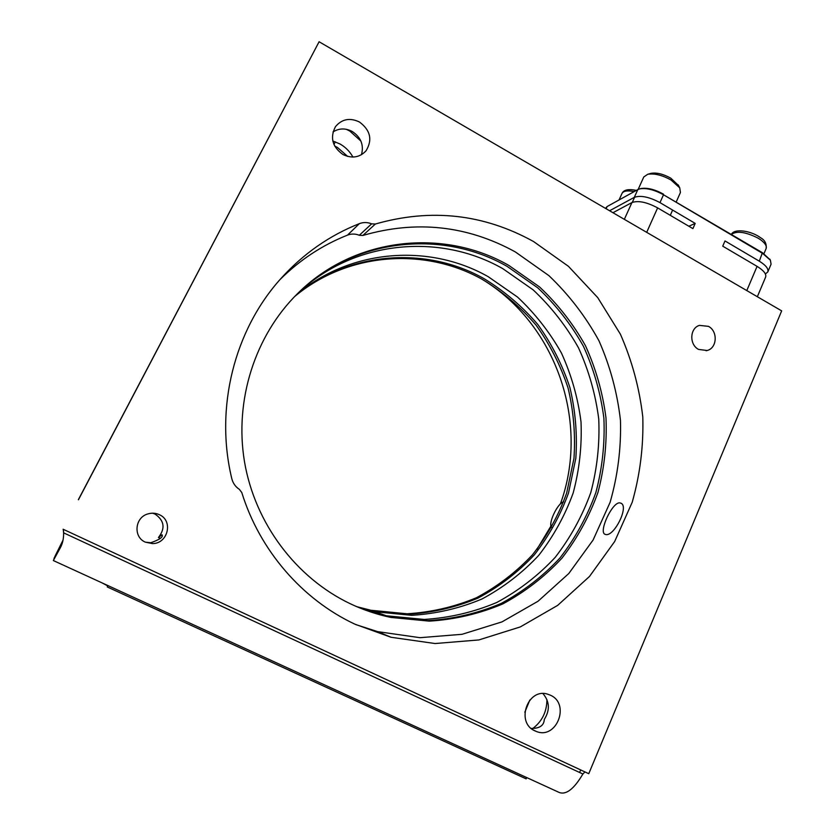<?xml version="1.0" encoding="UTF-8"?>
<svg xmlns="http://www.w3.org/2000/svg" width="835" height="835" viewBox="0 0 835 835"><rect width="100%" height="100%" fill="white"/><g stroke="black" fill="none" stroke-linecap="round" stroke-linejoin="round"><path stroke-width="1.25" d="M301.268 290.048C357.704 237.516 443.656 229.928 507.189 266.428L537.677 287.762C555.901 304.911 571.161 324.45 583.467 346.358C593.862 369.268 600.678 393.233 603.893 418.231C604.978 443.427 602.296 468.195 595.866 492.535C587.339 516.218 575.398 538.001 560.045 557.884C542.938 576.286 523.294 591.483 501.115 603.475C477.829 613.308 453.415 619.038 427.864 620.655L389.59 616.961L365.438 610.124M508.922 265.488L539.514 286.916C557.801 304.138 573.123 323.75 585.481 345.753C595.908 368.746 602.745 392.794 605.98 417.897C607.066 443.187 604.383 468.059 597.943 492.493C589.385 516.27 577.403 538.137 561.997 558.104C544.827 576.578 525.121 591.838 502.868 603.882C479.499 613.767 454.991 619.518 429.336 621.136L390.926 617.441C376.888 614.508 363.298 609.926 350.136 603.674C296.007 577.851 254.925 523.284 244.478 461.651C234.218 399.975 255.166 335.534 297.344 293.816C353.779 237.13 443.291 227.652 508.922 265.488M619.653 502.837L621.167 503.275C628.964 507.012 614.33 536.206 605.98 534.577L604.728 534.191C598.82 531.227 612.128 502.346 619.653 502.837M371.638 223.832C367.494 222.193 363.402 222.131 359.374 223.644C329.397 235.501 303.23 253.809 280.884 278.577C234.489 329.929 214.605 407.595 231.796 478.632C232.944 483.194 235.47 486.774 239.374 489.373L241.785 492.546C259.716 550.589 302.353 599.582 354.896 624.173L391.01 637.262L435.087 643.534L478.841 639.944L520.288 626.928L557.676 605.375L589.52 576.432L614.654 541.539L632.22 502.232C640.09 474.395 643.618 445.994 642.793 417.03C639.485 388.254 632.022 360.626 620.384 334.167L597.735 297.625L568.447 266.323L533.607 241.565C483.715 213.958 430.964 208.113 375.343 224.03L371.638 223.832L359.311 235.272C355.324 233.706 351.399 233.654 347.517 235.115C322.289 245.125 299.765 259.956 279.955 279.631M355.741 624.57L377.597 631.625L419.963 637.69L462.068 634.297L502.002 621.877L538.053 601.231L568.812 573.499L593.111 540.005L610.134 502.252C617.775 475.501 621.219 448.218 620.468 420.381C617.316 392.711 610.145 366.168 598.946 340.743C585.585 316.413 568.906 294.703 548.887 275.623L515.299 251.899C467.203 225.502 416.394 220.023 362.881 235.449L359.311 235.272M296.081 295.068C350.105 248.82 429.18 243.131 488.224 276.698L517.502 297.051C535.005 313.438 549.649 332.111 561.464 353.08C571.432 374.998 577.956 397.93 581.014 421.863C582.016 445.973 579.396 469.688 573.175 492.984C564.94 515.633 553.428 536.467 538.638 555.473C522.167 573.05 503.286 587.558 481.983 598.987C459.626 608.371 436.204 613.808 411.707 615.322L375.051 611.752L358.674 607.473M300.099 291.154C356.002 240.052 440.4 232.902 502.92 268.734L533.137 289.849C551.194 306.831 566.318 326.172 578.519 347.871C588.821 370.563 595.564 394.287 598.747 419.045C599.812 444.001 597.15 468.529 590.762 492.64C582.298 516.082 570.451 537.656 555.223 557.342C538.262 575.555 518.785 590.596 496.804 602.463C473.727 612.201 449.533 617.858 424.222 619.445L386.313 615.781L363.914 609.56M526.697 777.562L526.144 778.867L107.245 586.942L107.955 585.575M107.767 585.94L101.703 582.715M62.155 543.314L57.605 552.394L63.053 540.078L54.974 556.308M481.701 279.057C555.88 323.479 590.261 422.343 560.358 504.016M550.996 525.977L536.895 549.42M356.722 606.659L370.886 610.26L407.073 613.788C431.267 612.305 454.407 606.951 476.493 597.703C497.535 586.431 516.207 572.121 532.49 554.784C547.113 536.028 558.5 515.466 566.652 493.109L573.969 458.394C575.555 434.628 573.582 411.164 568.071 388.004C560.588 365.417 549.941 344.479 536.122 325.191C520.685 307.207 502.91 292.02 482.776 279.652C425.025 246.909 347.903 252.076 294.609 296.571M357.276 606.888L372.066 610.677L408.388 614.226C432.666 612.733 455.879 607.348 478.037 598.069C499.163 586.754 517.888 572.392 534.233 554.972C548.898 536.153 560.316 515.519 568.499 493.067L575.837 458.227C577.423 434.377 575.44 410.82 569.908 387.576C562.393 364.905 551.705 343.895 537.844 324.533C522.366 306.476 504.517 291.238 484.321 278.817C426.205 245.834 348.529 251.158 295.026 296.143M347.684 156.427L337.455 147.451L334.699 146.062M332.821 141L340.033 143.996C345.544 147.169 349.844 151.521 352.923 157.063M346.201 129.268L349.761 131.022L360.897 141.063M529.828 700.033L524.818 712.265M546.925 699.542C546.862 711.754 542.103 721.44 532.636 728.621M542.98 693.603C549.66 701.567 550.098 710.178 544.305 719.415C543.982 725.531 539.619 728.527 531.217 728.423M152.575 513.191L155.091 514.11C164.391 520.591 165.507 528.388 158.431 537.51L162.053 534.786C163.472 536.957 159.704 539.619 150.759 542.76L146.25 542.249M78.333 499.716L319.095 41.75L78.438 499.768M63.345 529.348L63.69 532.887M580.836 769.995L579.469 772.427M158.431 537.51L160.299 538.387M176.415 313.188L194.023 279.704L176.415 313.188M145.321 542.134L152.398 543.585C168.033 543.815 173.534 520.612 159.318 514.684C155.665 513.003 151.866 512.753 147.931 513.911C134.832 517.335 132.974 537.02 145.321 542.134M535.037 730.907L536.258 731.429C556.653 739.998 570.576 703.728 550.348 695.19L547.875 694.25C527.803 687.278 515.237 722.713 535.037 730.907M698.582 349.427L707.161 350.502C717.171 348.091 718.058 331.245 708.466 326.36L699.459 325.379C689.731 328.103 689.105 344.657 698.582 349.427M361.451 154.726C364.05 145.113 360.991 137.378 352.286 131.502C345.523 127.985 339.094 128.141 332.998 131.951M342.924 154.496C351.921 158.786 359.635 157.565 366.033 150.822C372.661 139.852 370.469 130.25 359.478 122.014C349.896 117.464 341.901 118.998 335.482 126.649C329.825 137.524 332.299 146.814 342.924 154.496M54.275 558.552L62.552 542.072M63.126 529.244L588.769 773.69L781.664 310.87L319.095 41.75M584.959 771.916L582.882 774.003L63.627 532.855C63.71 538.752 62.562 543.804 60.193 548.021L53.336 560.546L62.333 542.771M63.23 529.296L63.627 532.855M53.356 560.556L559.137 792.436C566.12 795.139 574.042 788.991 582.882 774.003M333.948 144.486L335.315 141.814M62.688 541.591L53.983 558.427M605.469 208.364L607.108 206.558L637.794 189.608L634.276 197.373C640.56 195.119 649.129 196.862 659.984 202.623L663.501 194.764L762.585 253.381L770.381 260.186L771.081 264.184L767.824 271.897L765.392 273.984M637.794 189.608L639.693 188.887C646.384 187.781 654.316 189.733 663.501 194.764L762.428 252.702L770.225 259.883M640.069 188.783L640.831 188.553C647.188 187.499 654.713 189.357 663.428 194.127M762.428 252.702L759.286 261.167C765.862 265.238 768.701 268.818 767.824 271.897M634.276 197.373L609.592 210.754M659.984 202.623L695.2 223.394L688.844 226.233M695.2 223.394L692.904 228.623L657.625 207.884C646.77 202.122 638.201 200.348 631.928 202.561L612.953 212.716M757.345 296.717L765.643 277.043C766.52 273.995 763.66 270.436 757.074 266.365L722.734 246.168L724.989 240.95L759.286 261.167M678.573 185.579L670.808 178.179C663.251 174.014 656.644 172.396 650.976 173.346L650.288 173.544M676.319 201.746L680.431 192.488L679.742 187.854L671.027 180.005C662.113 175.089 654.327 173.189 647.668 174.306L643.775 176.978L638.149 189.43M551.705 527.417C547.624 524.182 557.519 503.035 563.656 501.825M362.881 235.449L375.343 224.03M359.374 223.644L347.517 235.115M606.116 208.74L607.108 206.558M757.074 266.365L746.793 290.58M646.687 232.339L657.625 207.884M631.928 202.561L624.34 219.344M731.418 234.353C734.351 228.059 751.479 230.857 760.601 237.756C764.87 240.094 766.707 243.695 766.133 248.548C766.968 246.074 765.131 243.162 760.643 239.802L758.138 238.173C745.728 231.911 736.835 230.637 731.45 234.374M634.162 191.612C627.523 190.276 623.463 190.891 621.991 193.47L619.038 199.972M390.926 617.441L389.59 616.961M377.597 631.625L391.01 637.262M386.313 615.781L375.051 611.752M372.066 610.677L370.886 610.26M150.759 542.76L152.398 543.585M536.258 731.429L533.325 729.978M706.097 350.752L707.161 350.502M769.828 259.163L770.381 260.186M640.831 188.553L639.693 188.887M650.976 173.346L647.668 174.306M632.283 202.383L634.631 197.196M670.286 215.326L672.613 210.076M678.197 184.848L679.742 187.854M766.133 248.548L763.962 253.663M636.374 190.39C628.4 188.783 623.609 189.806 621.991 193.47"/></g></svg>
